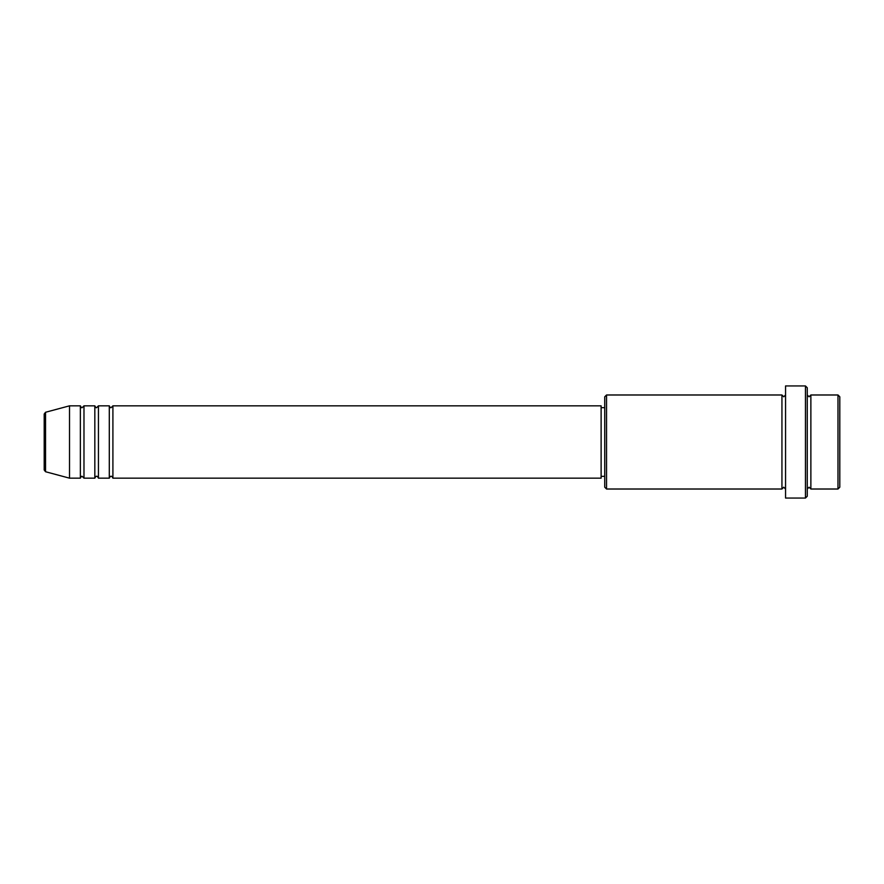 <?xml version="1.0" encoding="UTF-8"?>
<svg xmlns="http://www.w3.org/2000/svg" width="884" height="884" viewBox="0 0 884 884"><rect width="100%" height="100%" fill="white"/><g stroke="black" fill="none" stroke-linecap="round" stroke-linejoin="round"><path stroke-width="1.33" d="M44.2 469.99L44.2 414.01L45.537 412.264L45.537 471.736L44.2 469.99M112.909 405.833L112.909 478.167L601.12 478.167L601.12 405.833L112.909 405.833L111.108 407.646C110.655 408.01 110.058 407.402 109.296 405.833L109.296 478.167L98.444 478.167L98.444 405.833L109.296 405.833M94.831 405.833L94.831 478.167L83.98 478.167L83.98 405.833L94.831 405.833C95.594 407.402 96.19 408.01 96.632 407.646L98.444 405.833M80.367 405.833L80.367 478.167L69.516 478.167L69.516 405.833L80.367 405.833C81.129 407.402 81.726 408.01 82.168 407.646L83.98 405.833M837.988 394.982L839.8 396.794L839.8 487.206L837.988 489.018L837.988 394.982L810.871 394.982L810.871 489.018L837.988 489.018M606.546 489.018L604.733 487.206L604.733 396.794L606.546 394.982L606.546 489.018L781.942 489.018L781.942 394.982L783.743 396.794L785.556 394.982M805.446 385.943L807.258 387.756L807.258 496.244L805.446 498.057L805.446 385.943L785.556 385.943L785.556 498.057L805.446 498.057M807.258 394.982L809.059 396.794L810.871 394.982M601.12 476.354L604.733 476.354M45.537 471.736L69.516 478.167M45.537 412.264L69.516 405.833M606.546 394.982L781.942 394.982M601.12 407.646L604.733 407.646M781.942 489.018L783.743 487.206L785.556 489.018M810.871 489.018L809.059 487.206L807.258 489.018M83.98 478.167L82.168 476.354C81.726 475.99 81.129 476.598 80.367 478.167M98.444 478.167C97.682 476.598 97.085 475.99 96.632 476.354C96.19 475.99 95.594 476.598 94.831 478.167M112.909 478.167C112.146 476.598 111.55 475.99 111.108 476.354C110.655 475.99 110.058 476.598 109.296 478.167"/></g></svg>
